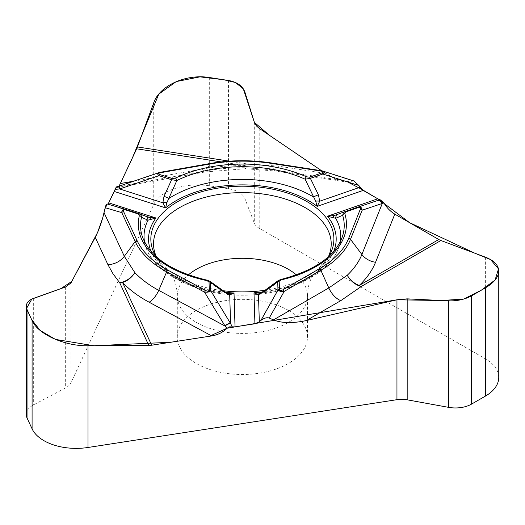 <?xml version="1.0" encoding="UTF-8"?>
<svg xmlns="http://www.w3.org/2000/svg" width="525" height="525" viewBox="0 0 525 525"><rect width="100%" height="100%" fill="white"/><g stroke="black" fill="none" stroke-linecap="round" stroke-linejoin="round"><path stroke-width="0.39" stroke-dasharray="2.62 1.97" d="M288.389 310.36A65.08 37.57 180 0 1 307.453 336.932A65.08 37.57 180 0 1 267.277 371.641A65.08 37.57 180 0 1 196.357 363.497A65.08 37.57 180 0 1 177.299 336.932A65.08 37.57 180 0 1 217.468 302.216A65.08 37.57 180 0 1 288.389 310.36M26.25 414.533A22.831 13.184 180 0 1 33.659 404.814L65.651 387.89A18.27 10.546 0 0 0 70.954 382.843L153.733 204.474A45.668 26.368 180 0 1 209.665 185.83L228.519 188.751A22.831 13.184 180 0 1 244.906 198.634L254.297 223.092A18.27 10.546 0 0 0 259.212 228.263L485.376 358.837A45.668 26.368 180 0 1 498.75 377.482M347.465 181.88L334.806 178.684L321.608 170.75L325.592 173.453C332.345 177.975 338.52 180.705 344.105 181.657L349.637 181.591L274.004 169.89L245.004 167.751A122.653 70.816 0 0 0 206.515 170.828L119.766 186.145L160.407 172.397L209.928 163.656L206.515 170.828A17.128 4.088 -100 0 1 205.387 171.931L117.876 187.379M353.811 180.915L349.637 181.591M126.322 209.619L107.835 204.186L148.916 217.33M149.093 217.389L107.284 203.976M119.516 186.007A4.679 0.978 -108.5 0 1 119.766 186.145L116.511 187.051L117.475 187.451L119.096 186.113L116.268 186.959M155.873 256.338A91.534 52.848 0 0 0 177.647 276.419A91.534 52.848 0 0 0 223.132 290.719M265.118 290.24A91.534 52.848 0 0 0 328.873 256.338M278.257 280.573L280.481 280.048L265.512 291.401L259.717 293.167M340.246 241.762A98.339 56.779 0 0 1 338.933 246.973A98.339 56.779 0 0 1 265.512 291.401A4.679 1.706 55.3 0 0 263.918 291.073M334.537 215.46L376.963 200.74M322.468 170.953L271.097 163.045L274.004 169.89A17.128 3.616 -81.2 0 0 275.021 170.966L344.105 181.657M259.481 293.193C298.692 289.406 331.629 270.414 338.933 246.973L342.379 236.657A101.857 58.807 0 0 1 280.481 280.048A2.284 0.696 76.9 0 1 280.79 279.49M144.5 241.762A98.339 56.779 0 0 0 145.812 246.973L142.367 236.657A101.857 58.807 0 0 0 207.585 280.783L222.587 291.828L227.213 293.324A4.679 3.36 105.7 0 1 227.981 293.416M228.611 293.508C188.029 290.45 153.293 271.11 145.812 246.973A98.339 56.779 0 0 0 222.587 291.828A4.679 1.805 123.9 0 1 224.28 291.487M207.303 280.225A2.284 0.637 101.8 0 1 207.585 280.783L209.921 281.288M260.164 293.081A4.679 3.275 -106.4 0 1 260.873 292.983M133.711 181.177L202.414 169.05A136.684 78.914 180 0 1 245.306 165.618A17.128 3.616 98.8 0 0 246.074 163.748A17.128 1.037 -90.2 0 1 245.365 168.761A17.128 1.037 -90.2 0 1 245.004 167.751L245.096 168.761A17.128 17.128 0 0 0 245.359 168.761L275.021 170.966A17.128 3.616 -81.2 0 0 278.408 166.156L325.592 173.453M119.615 185.942A4.679 1.011 -108.7 0 1 119.995 186.067M159.108 172.594L160.407 172.397A2.284 0.545 -100 0 1 160.558 172.252M320.978 170.638A2.284 0.486 -81.2 0 1 321.116 170.782L352.702 180.83M296.402 274.923A65.08 37.57 180 0 1 307.453 295.864A65.08 37.57 180 0 1 267.277 330.573A65.08 37.57 180 0 1 196.357 322.429A65.08 37.57 180 0 1 177.299 295.864A65.08 37.57 180 0 1 188.344 274.923M485.376 257.145L485.376 358.837M259.212 128.376L259.212 228.263M70.954 282.955L70.954 382.843M153.733 102.788L153.733 204.474M65.651 286.932L65.651 387.89M33.659 298.318L33.659 404.814M209.665 77.569L209.665 185.83M228.519 80.489L228.519 188.751M254.297 122.135L254.297 223.092M244.906 92.138L244.906 198.634M257.178 294.492A88.843 51.292 180 0 1 179.55 280.186A88.843 51.292 180 0 1 172.246 275.402A88.843 51.292 180 0 1 156.378 256.797M328.368 256.797A88.843 51.292 180 0 1 312.506 275.402A88.843 51.292 180 0 1 258.661 294.341M262.566 291.946A93.818 54.167 0 0 0 333.743 251.344M225.652 292.346A93.818 54.167 180 0 1 151.003 251.344M139.033 213.688L145.471 216.116M202.414 169.05A17.128 4.088 -100 0 0 205.387 171.931L245.096 168.761L245.306 165.618L221.268 161.903M278.408 166.156L246.074 163.748L229.392 161.168M210.079 163.511A2.284 0.545 -100 0 0 209.928 163.656A110.972 64.07 180 0 1 271.097 163.045A2.284 0.486 -81.2 0 0 270.959 162.901M307.453 336.932L307.453 295.864C307.755 287.976 309.238 281.807 311.902 277.344L314.167 274.03L312.506 275.402C324.247 266.687 331.242 256.246 333.493 244.086M177.299 336.932L177.299 295.864C176.991 287.976 175.507 281.807 172.843 277.344L170.579 274.03L172.246 275.402C160.499 266.687 153.503 256.246 151.252 244.086M376.983 200.74L334.471 215.486"/><path stroke-width="0.79" d="M353.811 180.915L358.818 185.489L363.188 190.411L377.744 198.817L379.805 199.507L383.67 202.479C386.577 207.539 390.292 211.424 394.8 214.128L438.775 239.518A17.128 9.89 -120 0 0 440.875 240.516L485.376 257.145C494.091 260.538 498.547 265.204 498.75 271.143L498.75 377.482A45.668 26.368 180 0 1 485.376 396.126L471.568 404.092A22.831 13.184 180 0 1 448.56 407.348L407.177 399.814A18.27 10.546 0 0 0 396.952 399.683L88.01 447.477A45.668 26.368 180 0 1 32.084 428.833L27.031 417.946A22.831 13.184 180 0 1 26.25 414.533L26.25 306.692M498.75 271.143C498.547 277.121 494.091 282.693 485.376 287.858L471.568 295.831C464.94 299.421 457.268 301.094 448.56 300.851L407.177 298.856L396.952 299.795L306.278 320.578C292.707 323.433 281.761 323.216 273.433 319.909L328.794 287.943L347.255 275.264A122.653 70.816 0 0 0 361.883 254.481L382.285 203.451L362.152 210.21L350.503 239.341L361.883 254.481A17.128 13.624 21.8 0 0 375.552 262.264A136.684 78.914 180 0 1 359.251 285.429A17.128 9.89 -120 0 0 361.351 286.427A17.128 12.127 49.9 0 1 347.255 275.264A17.128 11.957 46.4 0 0 359.251 285.429L438.775 239.518M259.212 128.376L321.608 170.75L269.483 135.352L254.382 122.384L243.298 88.81L235.436 82.497L223.991 79.787L199.973 76.853L176.288 81.572L158.793 94.106L131.854 159.213L119.096 186.113L136.677 148.811A17.128 3.616 98.8 0 0 137.445 146.941L153.733 102.788C159.554 85.582 186.218 73.566 209.665 77.569L228.519 80.489C237.149 82.084 242.609 85.962 244.906 92.138L254.474 122.647L256.482 125.974L259.212 128.376M259.717 293.167L253.988 292.799L254.927 323.774L259.311 321.786L260.892 320.453C264.009 318.078 266.798 317.271 269.246 318.032L273.433 319.909M254.927 323.774L235.036 326.852L229.438 326.878L226.938 328.342C222.968 332.338 217.901 334.865 211.739 335.921L151.673 345.214A17.128 13.506 -24.9 0 1 148.798 345.443L88.01 345.785C64.568 346.205 37.905 334.182 32.084 320.565L27.031 309.678L26.25 306.383C26.375 302.807 28.842 300.123 33.659 298.318L65.651 286.932L70.954 282.955L95.248 237.359C98.884 230.285 101.817 222.042 104.048 212.645L124.313 256.312L134.859 272.632A122.653 70.816 0 0 0 158.721 290.338L225.061 326.058L204.566 292.176L166.694 271.786L158.721 290.338A17.128 9.535 118.3 0 1 149.159 302.229A136.684 78.914 180 0 1 122.561 282.496A17.128 13.506 -24.9 0 1 119.693 282.726A17.128 12.049 139.9 0 0 134.859 272.632A17.128 12.259 136.4 0 1 122.561 282.496L151.673 345.214M107.408 204.008C106.575 203.917 105.827 205.144 105.171 207.703L104.048 212.645M116.268 186.959L108.052 204.192L116.511 187.051M223.132 290.719A91.534 52.848 0 0 0 265.118 290.24M328.873 256.338A91.534 52.848 0 0 0 333.493 244.086A91.534 52.848 0 0 0 242.373 186.198A91.534 52.848 0 0 0 151.252 244.086A91.534 52.848 0 0 0 155.873 256.338M281.308 279.845L279.188 281.229L279.438 289.597C279.668 290.824 280.822 290.896 282.903 289.813L319.522 268.675A109.102 62.987 0 0 0 348.679 238.304L360.327 209.173C360.813 207.578 360.098 207.053 358.175 207.592A2.284 0.958 70.9 0 0 357.427 207.296L357.433 207.296A2.284 0.958 70.9 0 1 357.427 207.296L344.997 211.608A2.284 0.958 70.9 0 1 345.752 211.903L344.84 213.668A104.062 60.08 180 0 1 281.308 279.845A2.284 0.696 76.9 0 0 280.79 279.49C314.626 270.637 335.16 256.358 342.379 236.657A101.857 58.807 0 0 0 342.667 215.276L335.692 218.302L327.482 216.254L334.537 215.46L344.813 211.68M278.486 280.396L263.918 291.073A4.679 1.706 55.3 0 0 263.57 292.025L277.718 281.682L278.125 280.678M282.903 289.813A2.284 1.319 60 0 1 284.228 291.368C281.177 291.67 279.097 291.231 277.974 290.049L277.718 281.682A2.284 1.864 -1.7 0 1 279.188 281.229M383.67 202.479L382.285 203.451A4.679 4.102 70.6 0 0 377.029 200.721L379.805 199.507M360.327 209.173A2.284 1.818 21.8 0 1 362.152 210.21C362.04 207.487 360.491 206.509 357.505 207.27L377.029 200.721M322.042 172.869A2.284 0.958 70.9 0 1 322.796 174.031L310.367 178.343L318.406 194.801L319.712 201.219L317.192 206.364L315.683 201.18L305.117 179.196L310.367 178.343A2.284 0.958 -109.1 0 0 309.612 177.174L322.042 172.869C323.761 172.141 323.295 171.531 320.631 171.025A2.284 0.486 -81.2 0 1 320.978 170.638L322.658 171.012M358.818 185.489L322.796 174.031C324.345 172.633 324.325 171.636 322.737 171.032L322.468 170.953M363.188 190.411L317.192 206.364A93.818 54.167 0 0 0 165.624 207.893L166.884 202.676L176.866 180.488L171.623 179.74A2.284 0.906 -72.3 0 1 172.338 178.559L175.448 178.132A104.062 60.08 180 0 1 306.475 176.807L309.612 177.174M376.983 200.74L376.95 200.747A4.679 4.095 71.5 0 1 382.174 203.49M340.246 241.762A98.339 56.779 0 0 0 335.692 218.302A4.679 4.239 -110.3 0 1 338.356 214.075A4.679 4.239 -110.3 0 1 338.435 214.049M344.84 213.668A2.284 1.837 -17 0 0 342.667 215.276L343.33 212.789L345.004 211.608M333.021 217.836A4.679 2.842 -109.7 0 1 334.51 215.467A4.679 2.842 -109.7 0 1 334.537 215.46M318.406 194.801A4.679 0.781 156.7 0 0 313.582 197.052A98.339 56.779 0 0 0 168.847 198.516A4.679 0.833 -158.1 0 0 164.003 196.363L171.623 179.74L158.944 175.678C157.323 174.3 157.297 173.302 158.865 172.673L159.108 172.594M359.979 187.248L319.712 201.219A4.679 1.601 -176.9 0 0 315.683 201.18M279.438 289.597A2.284 1.864 178.3 0 0 277.974 290.049L260.892 320.453M228.552 293.501L234.012 293.002L229.707 294.965L224.68 292.418L210.499 282.358A2.284 1.864 178.3 0 0 209.035 281.938L206.83 280.599A104.062 60.08 180 0 1 139.335 215.742L138.318 213.99L125.639 209.934C123.69 209.436 123.007 209.974 123.585 211.555A2.284 1.798 155.1 0 0 121.78 212.632C121.761 209.948 123.224 208.924 126.177 209.573L107.349 203.989M125.639 209.934A2.284 0.906 -72.3 0 1 126.335 209.626A2.284 0.906 -72.3 0 1 126.354 209.626L139.67 213.951L141.146 215.434L141.52 217.304L148.03 220.192L155.938 217.98L109.01 202.958M144.5 241.762A98.339 56.779 0 0 1 148.03 220.192A4.679 4.285 -69.6 0 0 145.327 216.064A4.679 4.285 -69.6 0 0 145.149 215.998L148.916 217.33L155.938 217.98A93.818 54.167 180 0 0 151.003 251.344M226.938 328.342L225.061 326.058A4.679 2.041 148.4 0 1 230.639 323.643L232.227 326.786M210.052 281.393L210.499 282.358L210.755 290.725L230.639 323.643M259.311 321.786L258.49 294.669L253.988 292.799A93.818 54.167 0 0 0 262.566 291.946M123.585 211.555L136.992 240.437A109.102 62.987 0 0 0 167.967 270.198L205.839 290.588C207.985 291.631 209.134 291.533 209.285 290.305L209.035 281.938M209.698 281.124L224.287 291.493L227.968 293.416A4.679 3.36 105.7 0 1 229.707 294.965L230.573 323.485A4.679 2.028 148.8 0 0 224.949 325.868M209.285 290.305A2.284 1.864 178.3 0 1 210.755 290.725C209.731 291.926 207.67 292.412 204.566 292.176A2.284 1.273 118.3 0 1 205.839 290.588M224.28 291.487A4.679 1.805 123.9 0 1 224.68 292.418M263.57 292.025L258.49 294.669A4.679 3.275 -106.4 0 1 260.157 293.081L259.658 293.173M126.177 209.573L139.013 213.682A2.284 0.906 107.7 0 0 138.318 213.99M206.83 280.599A2.284 0.637 101.8 0 1 207.303 280.225C171.629 271.674 149.979 257.152 142.367 236.657A101.857 58.807 0 0 1 141.52 217.304A2.284 1.844 -166.3 0 0 139.335 215.742M320.631 171.025L270.611 163.288A109.102 62.987 0 0 0 210.473 163.898L160.952 172.64C158.32 173.191 157.894 173.814 159.659 174.503A2.284 0.906 -72.3 0 0 158.944 175.678L119.654 188.967L115.093 189.361M114.338 191.481L165.624 207.893L162.868 202.794L164.003 196.363M119.451 188.993A4.679 0.978 -108.5 0 1 119.385 186.021A4.679 0.978 -108.5 0 1 119.516 186.007M166.884 202.676A4.679 1.595 175.2 0 0 162.868 202.794L119.654 188.967A4.679 1.011 -108.7 0 1 119.615 185.942L116.045 187.025M148.916 217.33A4.679 2.94 108.9 0 1 150.57 219.673M175.448 178.132A2.284 1.201 -115.9 0 1 176.866 180.488A101.857 58.807 180 0 1 305.117 179.196A2.284 1.148 -65.7 0 1 306.475 176.807M160.952 172.64A2.284 0.545 -100 0 0 160.558 172.252L210.079 163.511A2.284 0.545 -100 0 1 210.473 163.898M347.465 181.88L361.784 189.374L378.23 199.067L409.572 222.652L474.889 253.227L490.567 259.573L498.501 268.905L495.101 280.022L481.281 290.22L463.634 299.092L441.21 300.497L396.952 299.795L227.056 328.23L209.383 336.282L170.612 342.28L93.942 345.752L55.466 339.413L40.189 330.488L31.631 319.594L26.545 308.405L31.822 299.086L60.953 288.606L71.767 281.42L97.643 232.339L102.69 217.98L104.895 208.93L107.284 203.976M188.344 274.923A65.08 37.57 180 0 1 296.402 274.923M485.376 287.858L485.376 396.126M471.568 295.831L471.568 404.092M396.952 299.795L396.952 399.683M88.01 345.785L88.01 447.477M407.177 298.856L407.177 399.814M448.56 300.851L448.56 407.348M32.084 320.565L32.084 428.833M27.031 309.678L27.031 417.946M156.378 256.797A88.843 51.292 180 0 1 242.373 192.623A88.843 51.292 180 0 1 328.368 256.797M258.661 294.341A88.843 51.292 180 0 1 257.178 294.492M333.743 251.344A93.818 54.167 0 0 0 327.482 216.254L377.744 198.817M348.679 238.304A2.284 1.818 21.8 0 1 350.503 239.341A110.972 64.07 180 0 1 320.841 270.231L284.228 291.368L269.246 318.032M319.522 268.675A2.284 1.319 60 0 1 320.841 270.231L328.794 287.943A17.128 9.89 60 0 0 340.817 300.635L306.278 320.578M394.8 214.128L375.552 262.264M340.817 300.635L361.351 286.427L440.875 240.516M235.036 326.852L234.012 293.002A93.818 54.167 180 0 1 225.652 292.346M358.175 207.592L345.752 211.903M357.591 207.244L376.891 200.767M167.967 270.198A2.284 1.273 118.3 0 0 166.694 271.786A110.972 64.07 180 0 1 135.181 241.513L121.78 212.632L105.171 207.703M136.992 240.437A2.284 1.798 155.1 0 0 135.181 241.513L124.313 256.312A17.128 13.506 155.1 0 1 107.894 264.6L95.248 237.359M211.739 335.921L149.159 302.229M107.894 264.6L112.973 273.722L119.693 282.726L148.798 345.443M120.579 183.494L133.711 181.177M221.268 161.903L136.677 148.811M229.392 161.168L137.445 146.941M159.659 174.503L172.338 178.559M270.611 163.288A2.284 0.486 -81.2 0 1 270.959 162.901L320.978 170.638M354.355 181.092L322.737 171.032M334.478 215.48L344.912 211.641M280.79 279.49L278.197 280.599M148.975 217.35L139.237 213.76M263.918 291.073L260.17 293.081M207.303 280.225L209.987 281.321M158.865 172.673L119.615 185.942M270.959 162.901C250.569 159.81 230.272 160.02 210.079 163.511M160.558 172.252L158.937 172.653"/></g></svg>
